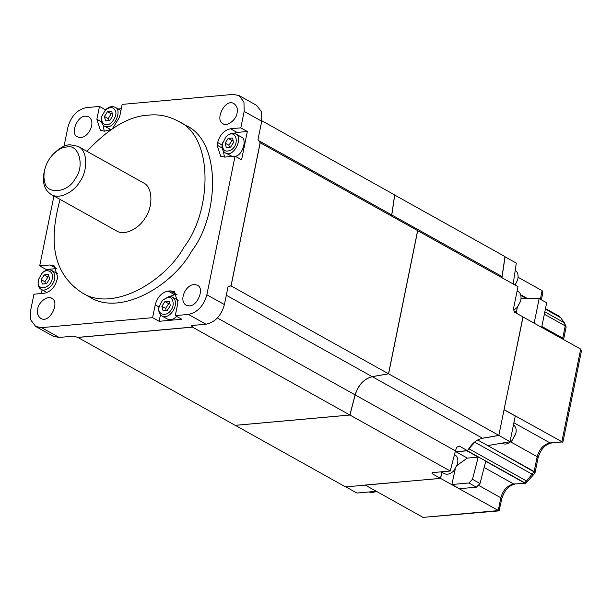 <?xml version="1.0" encoding="UTF-8"?>
<svg xmlns="http://www.w3.org/2000/svg" width="612" height="612" viewBox="0 0 612 612"><rect width="100%" height="100%" fill="white"/><g stroke="black" fill="none" stroke-linecap="round" stroke-linejoin="round"><path stroke-width="0.92" d="M441.099 471.844L444.274 473.612C447.441 474.943 450.593 474.025 453.722 470.873L457.439 464.21C458.434 459.704 457.562 456.544 454.815 454.724L454.494 454.54M513.782 310.154L517.385 307.285L520.705 301.043C521.554 296.009 520.674 292.85 518.081 291.549L517.102 291.006M453.722 470.873L457.439 464.21M516.987 307.698L520.705 301.043M441.749 472.204L440.495 478.37L432.018 473.634L432.271 472.64L450.241 471.026L455.435 450.883L355.159 394.901C358.372 384.963 364.063 378.889 372.249 376.663L388.582 373.825L417.705 230.701L517.981 286.676L513.422 309.106L514.478 312.143L522.954 316.878L498.841 435.377L388.582 373.825M498.841 435.377L482.508 438.223C476.427 439.584 471.462 443.754 467.614 450.73L459.138 445.995L456.59 447.41L455.435 450.883M394.641 195.029L504.984 256.573L501.886 277.695M450.241 471.026L349.957 415.043L355.159 394.901M440.495 478.37L345.566 486.907L235.306 425.355L349.957 415.043M391.626 216.09L394.725 195.021M467.614 450.73L455.175 451.886M504.946 256.818L516.291 263.084L513.193 284.006M501.955 277.733L505.061 256.81M522.939 316.94L580.696 349.108L581.4 351.189L562.948 441.902L550.066 442.943C543.701 444.312 539.402 448.902 537.175 456.697L538.093 457.753L535.095 472.464L487.756 445.605L510.033 441.726L498.811 435.384M510.033 441.726L515.266 415.992L504.028 409.719L523.053 316.932M481.139 438.529L498.795 435.453M475.447 441.382L468.126 449.774M455.16 451.97L467.048 450.593L525.609 483.289L513.736 484.008C507.371 485.385 503.072 489.967 500.846 497.77L498.229 510.599L423.03 517.37L499.071 510.875L440.594 478.423L441.849 472.265M365.425 485.002L440.594 478.423M260.131 142.726L417.636 230.609L388.505 373.794L372.142 376.648C363.979 378.859 358.288 384.925 355.09 394.847L349.88 415.02L235.169 425.34L77.762 337.388M261.814 120.763L394.656 194.922L391.558 216.044M345.688 486.777L356.926 493.05L376.663 491.275M365.387 485.186L423.03 517.37M480.015 483.511L476.388 487.19L459.39 488.713L451.87 484.513L468.868 482.983L472.487 479.311L480.015 483.511L485.744 461.326L524.622 483.029M455.236 469.106L451.87 484.513M466.979 450.853L478.217 457.126L467.339 458.105L457.149 465.288M478.217 457.126L472.487 479.311M477.651 439.974L534.383 471.645M504.181 409.711L562.658 442.162M517.331 307.339L516.184 313.099M521.11 298.633L539.157 298.579L546.684 302.779L541.666 327.42M518.096 277.251L542.117 290.662L542.821 292.743L541.383 299.826M260.222 142.726L231.091 285.919L388.505 373.794M231.091 285.919L228.108 286.439M192.91 325.408L192.466 327.145L349.88 415.02M192.466 327.145L77.755 337.457M478.989 485.568L500.846 497.77L501.763 498.818L499.071 510.875M526.588 482.661L525.609 483.289M474.683 442.139L532.318 474.315L533.748 474.507L526.144 482.937L524.683 482.769L526.534 480.963C527.904 481.713 527.995 481.675 526.81 480.856M510.622 441.879L537.175 456.697L534.161 471.515L535.064 472.541M534.146 323.22L539.157 298.579M368.998 491.972L372.425 492.714L376.273 491.314M502.085 443.111L502.544 443.363C505.168 444.848 508.32 443.937 511.999 440.625L515.893 433.197C516.681 429.731 515.885 426.908 513.491 424.72M515.074 285.054L517.683 279.707C518.67 275.323 517.844 272.195 515.22 270.313M511.999 440.625L515.717 433.962M515.12 285.077L517.683 279.707M192.826 325.416L192.39 327.083L77.739 337.388L73.754 336.126L59.119 337.442L53.259 336.279L35.703 326.479L41.555 327.642L152.602 317.651L159.12 321.292L181.802 319.25L175.284 315.616L188.442 314.43C197.538 312.464 203.674 305.916 206.864 294.77L235.062 156.159L241.587 159.801L247.34 131.488L240.822 127.847L244.165 111.422L243.951 102.051L239.062 95.564L233.203 94.409L122.163 104.392L119.554 117.229L112.516 128.535M239.062 95.564L256.619 105.363L261.508 111.851L261.722 121.222L258.004 139.498L260.138 142.734L231.022 285.858L228.123 286.362M121.283 108.699L118.093 108.99M64.046 146.23L67.901 127.273C71.084 116.135 77.227 109.579 86.323 107.62L99.481 106.434L106.006 110.076M231.022 285.858L228.138 286.294L224.42 304.577C221.238 315.716 215.095 322.264 205.999 324.23L188.442 314.43M192.39 327.083L191.357 325.546L205.999 324.23M53.925 195.97L39.703 265.883L46.221 269.525L46.053 270.374M42.09 289.828L41.341 293.531M56.794 268.584L49.985 264.965L54.086 265.776L57.658 276.869L57.115 279.516C54.889 287.311 50.589 291.901 44.225 293.27L33.943 294.196L30.6 310.628L30.807 319.992L35.703 326.479M103.099 125.1L104.254 131.197M120.901 110.588L114.926 107.215C111.751 105.891 108.599 106.802 105.471 109.961L101.898 116.066C101.148 121.887 102.808 124.772 106.893 124.718C111.292 125.338 117.619 115.446 115.5 111.254C113.625 106.687 110.152 106.389 105.08 110.374M101.898 116.066L101.753 116.624C100.758 121.13 101.63 124.29 104.377 126.11L110.879 129.606M175.284 315.616L177.893 302.779L174.321 291.679L170.22 290.868L168.109 291.06C161.736 292.429 157.445 297.019 155.211 304.814L152.602 317.651M240.822 127.847L230.54 128.772C224.176 130.149 219.876 134.732 217.65 142.535L217.107 145.174L220.68 156.274L224.78 157.085L235.062 156.159M99.481 106.434L96.872 119.271L100.445 130.364L104.545 131.175L111.07 129.499M49.985 264.965L39.703 265.883M37.692 309.083C36.819 313 37.799 316.06 40.652 318.278C49.434 324.383 60.404 302.022 51.775 298.358C47.851 294.862 38.097 302.634 37.692 309.083M189.46 305.87C197.798 306.054 204.852 287.51 197.179 285.276C187.915 280.617 177.434 299.75 186.063 305.204L189.46 305.87M237.066 112.96C237.946 109.051 236.959 105.983 234.113 103.765C225.323 97.66 214.361 120.021 222.99 123.693C226.914 127.189 236.668 119.416 237.066 112.96M85.305 116.173C76.967 115.989 69.906 134.533 77.586 136.774C86.85 141.426 97.331 122.293 88.702 116.846L85.305 116.173M81.916 292.697L89.436 296.904C120.09 316.917 172.783 285.674 191.655 251.142C219.02 215.883 222.064 140.844 185.321 125.146L177.801 120.947C214.537 136.644 211.5 211.683 184.136 246.942C165.263 281.474 112.562 312.717 81.916 292.697C54.912 274.719 47.438 245.075 60.106 199.42M247.34 131.488L237.058 132.414L233.853 133.286M223.326 151.141L224.489 157.1M222.63 142.741L222.477 143.392C222.248 150.529 225.193 152.709 231.313 149.925C240.7 143.606 235.482 126.944 225.813 137.042L222.301 144.057C221.468 147.775 222.408 150.682 225.109 152.778L232.162 156.42M235.207 156.244C242.337 155.915 247.692 138.863 241.174 136.966L235.658 133.89C233.034 132.406 229.882 133.317 226.203 136.629L225.805 137.042M177.029 294.487L174.627 294.701L169.868 296.392M160.443 314.798L159.12 321.292M159.365 305.908C156.052 314.461 166.732 317.796 171.222 309.71C175.147 304.975 172.691 295.879 167.872 297.325L162.54 300.217L159.219 306.459C158.164 310.995 159.036 314.155 161.843 315.953L167.367 319.028C170.473 320.351 173.586 319.472 176.7 316.404M178.207 300.316L172.393 297.057L169.172 296.415L162.547 300.217M56.503 268.599L46.221 269.525M57.979 274.015L51.66 270.382C48.18 269.127 45.02 270.037 42.205 273.136L42.006 273.35M38.495 279.76C37.638 284.802 38.51 287.977 41.119 289.277L47.047 292.567M104.377 126.11L107.597 126.745C115.507 126.921 122.201 109.349 114.926 107.215M86.95 151.332C108.829 128.038 129.346 115.982 148.509 115.148C158.401 114.023 168.162 115.959 177.801 120.947M225.109 152.778C233.44 158.569 243.836 137.363 235.658 133.89M161.843 315.953C170.626 320.374 180.571 302.229 172.393 297.057M41.119 289.277C44.837 292.59 54.086 285.223 54.468 279.103C55.302 275.392 54.369 272.485 51.66 270.382M51.217 194.463L116.433 230.869C125.016 236.469 139.773 227.725 145.052 218.056C152.717 208.179 153.566 187.173 143.285 182.774L78.068 146.367C88.358 150.766 87.501 171.773 79.843 181.649C74.557 191.319 59.8 200.07 51.217 194.463C44.072 189.896 41.846 181.848 44.538 170.312L44.898 168.927C46.359 163.488 49.067 158.646 53.014 154.392C57.926 149.657 62.455 147.201 66.609 147.01C78.91 143.315 85.198 166.556 75.161 178.643C68.261 193.048 45.824 195.06 44.63 181.389C43.636 178.115 43.727 173.961 44.898 168.927M52.288 278.651C54.583 271.521 45.846 267.765 41.807 273.549L38.64 279.217C35.06 291.564 50.414 289.461 52.288 278.651M112.891 115.722L111.698 111.33L107.46 111.713L104.407 116.487L105.593 120.878L109.839 120.495L112.891 115.722M53.014 154.392L54.001 153.352C59.731 147.836 65.017 144.968 69.867 144.746L78.068 146.367M233.616 142.389L232.43 137.998L228.192 138.381L225.14 143.154L226.325 147.546L230.563 147.163L233.616 142.389M170.358 305.564L169.172 301.165L164.926 301.548L161.874 306.321L163.067 310.72L167.305 310.338L170.358 305.564M49.626 278.888L48.44 274.497L44.202 274.88L41.149 279.653L42.335 284.045L46.573 283.662L49.626 278.888M112.34 113.71L111.223 113.809L108.171 118.583L104.407 116.487M108.171 118.583L108.714 120.595M111.223 113.809L107.46 111.713M233.073 140.377L231.956 140.477L228.903 145.258L225.14 143.154M228.903 145.258L229.446 147.27M231.956 140.477L228.192 138.381M169.815 303.552L168.69 303.651L165.638 308.425L161.874 306.321M165.638 308.425L166.181 310.437M168.69 303.651L164.926 301.548M49.082 276.876L47.958 276.976L44.906 281.757L41.149 279.653M44.906 281.757L45.449 283.769M47.958 276.976L44.202 274.88M482.508 438.223L372.249 376.663M502.031 276.509L391.772 214.957M456.001 451.778L455.305 451.388M453.347 471.255L454.441 471.867M456.101 451.832L467.339 458.105M468.891 448.787L526.534 480.963L534.146 471.515M580.696 349.108L561.816 441.887L550.066 442.943L513.896 422.747M514.057 310.95L516.337 312.219M544.825 311.883L564.348 322.776L565.236 325.867L566.154 326.915L564.494 322.868L560.493 317.59L564.494 322.868M544.359 314.216L565.236 325.867L562.589 339.002M520.866 295.466L526.504 298.618M545.384 309.152L560.493 317.59L559.559 316.427L545.499 308.578M542.117 290.662L540.365 299.26M258.792 140.699L391.695 214.896M226.318 295.236L372.142 376.648M217.413 317.995L355.09 394.847M484.153 467.492L513.736 484.008L525.708 483.281M468.868 482.983L476.388 487.19M541.865 326.471L562.742 338.122L563.66 339.17L566.154 326.915M224.42 304.577L206.864 294.77M244.165 111.422L261.722 121.222M41.555 327.642L59.119 337.442M101.515 121.857L96.872 119.271M237.058 132.414L230.54 128.772M159.097 306.987L155.211 304.814M174.627 294.701L168.109 291.06M176.746 294.51L170.22 290.868M222.148 147.989L217.107 145.174M222.141 145.044L217.65 142.535M527.651 298.61L520.628 294.693M533.748 474.507L535.087 472.479M559.559 316.427L561.349 318.546M501.763 498.818C504.418 490.281 508.779 485.431 514.837 484.26M538.093 457.753C540.748 449.216 545.108 444.366 551.167 443.195M563.583 339.561L563.66 339.17M42.205 273.128L41.815 273.541M38.487 279.791L38.633 279.233"/></g></svg>
